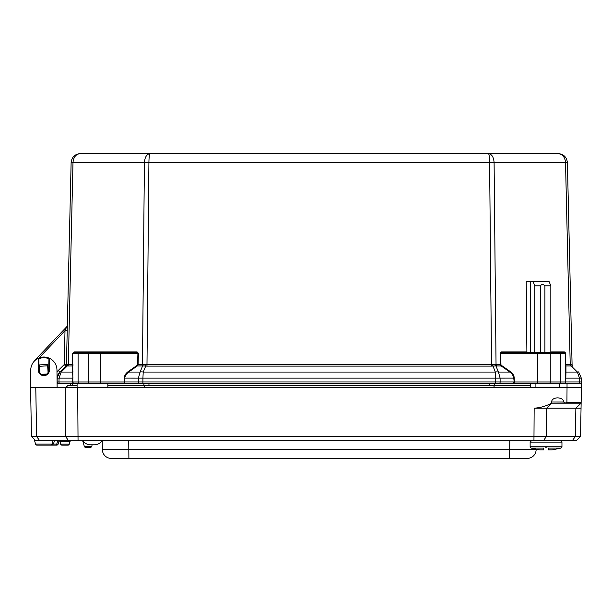 <?xml version="1.0" encoding="UTF-8"?>
<svg xmlns="http://www.w3.org/2000/svg" width="612" height="612" viewBox="0 0 612 612"><rect width="100%" height="100%" fill="white"/><g stroke="black" fill="none" stroke-linecap="round" stroke-linejoin="round"><path stroke-width="0.92" d="M72.92 364.484L66.433 364.668L71.122 162.593C71.772 157.131 74.84 154.14 80.31 153.612L488.43 153.612C491.803 154.14 493.693 157.131 494.098 162.593L496.041 364.5L146.046 364.576L145.74 366.03L146.972 366.121L491.543 366.121L489.6 162.593C489.516 157.131 489.126 154.14 488.43 153.612L150.085 153.612C149.389 154.14 148.999 157.131 148.915 162.593L146.972 366.121M559.949 153.78L558.205 153.612C563.675 154.14 566.735 157.131 567.393 162.593L565.526 162.593C565.006 157.131 562.566 154.14 558.205 153.612L488.43 153.612M34.142 361.325A13.433 13.433 0 0 1 35.595 359.496L66.739 326.754L65.01 330.625L64.222 364.576L65.805 366.121A2.119 2.119 0 0 0 66.433 364.668L64.222 364.576L58.255 370.497A11.047 11.047 0 0 0 56.977 372.012M57.061 381.995L58.507 383.41L57.115 381.995A1.415 1.415 0 0 1 57.115 381.965L57.199 378.132A8.836 8.836 0 0 1 59.815 372.065L65.897 366.03L72.56 365.953A0.704 0.581 180 0 0 72.92 365.456M57.077 383.288L79.093 383.41M67.221 330.671L65.01 330.625L39.038 357.928M67.343 325.286A2.211 2.211 0 0 1 66.739 326.754A2.211 2.211 0 0 0 67.343 325.286M57.031 378.132L59.815 372.065L58.255 370.497M57.077 383.41L58.53 383.41A1.415 1.415 0 0 1 57.115 381.965A1.415 1.415 0 0 0 58.53 383.41A1.415 1.415 0 0 1 57.115 381.995A1.415 1.415 0 0 0 58.53 383.41L70.372 383.41L70.372 385.453M39.084 370.115L39.015 370.115A4.842 4.842 0 0 1 39.03 369.77L38.847 359.106L37.814 358.487A0.704 0.704 0 0 1 38.128 358.41L38.847 359.106M512.864 383.41A1.415 1.002 -90 0 0 513.866 381.965L500.134 381.965A1.415 1.002 90 0 1 499.132 383.41L514.371 383.41L513.629 377.168L512.389 374.406L510.393 372.41L501.19 365.953L501.542 365.456A1.997 1.415 180 0 1 500.953 364.484L500.448 364.5L501.19 365.953L496.477 365.953A2.119 1.499 90 0 1 496.041 364.5L500.448 364.5L500.081 353.308L500.585 353.292L500.953 364.484M491.543 366.121L495.896 365.915L498.466 372.065L500.096 378.132L500.134 381.965L124.649 381.965A1.415 1.002 90 0 0 125.644 383.41L499.132 383.41M146.046 364.576L142.917 364.461A2.119 1.346 -97 0 1 142.619 365.915L145.74 366.03L143.216 372.065L142.917 378.132L495.598 378.132L495.636 383.41L537.772 383.41L537.772 381.995L514.371 381.995L514.241 378.117L495.598 378.132L495.292 372.065L492.469 364.576M565.251 383.257A1.415 1.002 -90 0 0 565.802 381.965L565.595 381.995A1.415 1.415 0 0 1 564.815 383.257A1.415 1.415 0 0 0 565.595 381.995L565.595 353.292L564.891 352.581L554.709 352.581M142.917 364.461L142.474 364.5A2.119 1.499 -90 0 1 142.03 365.953L137.325 365.953L138.06 364.5L137.562 364.484A1.997 1.415 0 0 1 136.973 365.456L137.325 365.953L128.122 372.41L125.827 374.842L124.886 377.168L124.649 381.965L124.144 381.995L124.144 383.41L125.644 383.41M89.245 383.41L142.879 383.41L142.917 378.132L138.419 378.132L140.049 372.065L142.619 365.915L142.03 365.953M578.983 383.257A1.415 1.002 -90 0 0 579.533 381.965L579.449 378.132L577.384 372.065A6.365 1.798 -45.2 0 1 578.7 372.065L581.308 378.132L581.4 381.965A1.415 1.415 0 0 1 580.62 383.257A1.415 1.415 0 0 0 581.4 381.965L565.802 381.965L565.595 378.117M74.335 383.41A1.415 1.415 0 0 1 72.92 381.995A1.415 1.415 0 0 0 74.335 383.41A1.415 1.415 0 0 1 72.92 381.995L72.713 381.965A1.415 1.002 90 0 0 73.708 383.41M564.815 383.257A1.415 1.415 0 0 0 565.595 381.995L537.772 381.995L537.772 353.292L500.585 353.292L501.947 352.581L562.963 352.581M72.836 381.972L72.713 353.308L74.121 351.892L137.065 351.892A0.704 0.497 -90 0 1 136.56 352.581L138.427 353.308L138.06 364.5L142.474 364.5L144.417 162.593C144.822 157.131 146.712 154.14 150.085 153.612M65.805 366.121A2.119 2.119 0 0 0 66.433 364.668L66.44 364.653M565.595 365.456A0.704 0.581 180 0 0 565.947 365.953L565.595 364.484M570.659 365.953L565.947 365.953L565.947 372.065L577.384 372.065L571.187 365.915A2.119 1.629 81.6 0 1 570.614 364.461L570.216 364.5A2.119 1.499 -90 0 0 570.659 365.953L572.618 366.03A2.119 2.073 134.8 0 1 572.013 364.576L570.614 364.461M558.205 153.612C563.675 154.14 566.735 157.131 567.393 162.593L572.082 364.668A2.119 2.119 0 0 0 572.71 366.121A2.119 2.119 0 0 1 572.082 364.668L572.013 364.576M572.082 364.668A2.119 2.119 0 0 0 572.71 366.121L572.618 366.03M78.596 352.581A0.704 0.497 90 0 0 78.091 353.292L72.92 353.292L73.624 352.581A0.704 0.704 0 0 0 72.92 353.292L73.624 352.581L100.743 352.581L73.624 352.581A0.704 0.497 90 0 0 74.121 351.892L72.713 353.308L72.56 372.065A0.704 0.581 0 0 0 72.92 371.56M67.901 364.461A2.119 1.629 -81.6 0 1 67.32 365.915L61.124 372.065A6.365 1.798 -134.8 0 0 59.815 372.065M66.501 364.576A2.119 2.073 -134.8 0 1 65.897 366.03M496.477 365.953L495.896 365.915A2.119 1.346 97 0 1 495.598 364.461M501.542 365.456L510.255 371.56L509.895 372.065L498.466 372.065A6.365 4.338 157.3 0 0 495.292 372.065L143.216 372.065A6.365 4.338 -157.3 0 0 140.049 372.065L128.612 372.065L128.26 371.56L136.973 365.456M78.458 153.803L80.31 153.612C75.949 154.14 73.509 157.131 72.989 162.593L68.299 364.5A2.119 1.499 -90 0 1 67.856 365.953M72.92 378.117L72.56 372.065L61.124 372.065L59.066 378.132L57.199 378.132M578.7 372.065L581.308 378.132L581.4 381.965A1.415 1.415 0 0 1 580.62 383.257M565.595 371.56A0.704 0.581 0 0 0 565.947 372.065L565.802 378.132L581.308 378.132M544.909 352.581L544.909 285.835C542.706 283.83 541.314 283.83 540.748 285.835L540.748 352.581M550.831 352.581L550.831 285.835L544.909 285.835M540.748 285.835L534.834 285.835L533.098 281.597L549.102 281.597L550.831 285.835M530.329 352.581L530.329 281.597L533.098 281.597M534.834 352.581L534.834 285.835M501.947 352.581A0.704 0.497 90 0 1 501.45 351.892L526.886 351.892L526.228 281.597L530.329 281.597M526.886 351.892L527.207 352.581M550.831 351.892L564.386 351.892A0.704 0.497 -90 0 0 564.891 352.581A0.704 0.704 0 0 1 565.595 353.292L565.802 364.5L570.216 364.5L565.526 162.593L71.122 162.593M137.562 364.484L137.93 353.292L100.743 353.292L100.743 352.581L136.56 352.581M30.6 387.679L30.753 370L30.6 387.679L35.779 387.679L30.6 387.679L31.449 436.463L35.771 440.709L576.229 440.709L580.543 436.463L36.628 436.463L35.779 387.679L77.089 387.679L77.089 383.41L72.461 383.41L72.461 385.453M559.865 383.257A1.415 1.002 -90 0 0 560.416 381.995L560.416 353.292L565.595 353.292L564.891 352.581M543.387 352.581L537.772 352.581L537.772 353.292L550.264 353.292A0.704 0.497 -90 0 0 549.767 352.581M39.964 372.869A4.774 4.774 0 0 1 39.642 367.881M47.751 367.361A4.774 4.774 0 0 1 48.073 372.348M48.08 372.486L47.56 364.385L39.451 364.913L39.971 373.006M47.652 365.8L39.543 366.32M46.742 374.008L41.494 374.345M30.753 370A13.104 13.104 0 0 1 37.814 358.487L38.839 358.77C42.182 357.362 45.533 357.362 48.876 358.77L49.587 358.41A0.704 0.704 0 0 1 49.901 358.487A13.104 13.104 0 0 1 56.962 370L57.115 387.679M49.656 358.418L48.945 358.8L49.901 358.487C45.869 356.536 41.846 356.536 37.814 358.487L38.059 358.418M38.128 358.41L38.319 369.747L39.03 369.77A4.842 4.842 0 0 0 43.857 374.957A4.842 4.842 0 0 0 48.685 369.77L47.744 367.231M38.319 369.747A5.554 5.554 0 0 0 43.857 375.669A5.554 5.554 0 0 0 49.396 369.747L48.685 369.77L48.945 358.8M39.635 367.751L39.03 369.77L38.319 369.74M78.045 440.709L77.693 387.679L65.193 387.679L65.545 436.463L68.598 440.709M77.693 387.679L559.498 387.679L559.498 383.257L581.4 383.257L581.14 402.466L566.926 402.466L564.822 403.163L563.805 402.03C563.407 399.506 561.411 398.114 557.83 397.861L557.333 397.861C553.761 398.114 551.817 399.506 551.504 402.03L563.805 402.03M107.85 387.679L107.85 383.257M77.089 383.257L100.743 383.257M559.498 387.679L567.033 387.679L567.033 383.257M566.926 402.466L567.033 387.679L581.4 387.679M537.772 383.257L559.498 383.257M580.926 403.163L551.511 403.163C546.057 406.161 540.266 407.829 534.154 408.173L581.04 408.173L581.125 403.163L575.861 408.173L575.372 436.463L572.319 440.709M564.371 403.086L551.511 403.163M551.527 403.078L551.504 402.03M576.351 440.594L580.543 436.463L581.04 408.173M565.939 403.163L581.125 403.163L581.14 402.466M53.022 440.709L52.127 444.044A1.415 1.415 0 0 1 50.765 445.092L53.496 444.044L52.127 444.044L50.765 445.092L36.881 445.092L50.765 445.092L52.127 444.044A1.415 1.415 0 0 1 50.765 445.092L56.771 445.092L50.765 445.092A1.415 1.415 0 0 0 52.127 444.044L50.765 445.092L52.127 444.044L50.765 445.092L56.771 445.092A1.415 1.415 0 0 0 58.14 444.044L59.02 440.755A1.415 1.415 0 0 1 60.014 441.757A1.415 1.415 0 0 0 59.02 440.755A1.415 1.415 0 0 1 60.014 441.757L60.634 444.082A1.415 1.415 0 0 0 62.003 445.131L67.924 445.131A1.415 1.415 0 0 0 69.294 444.082L60.634 444.082A1.415 1.415 0 0 0 62.003 445.131L67.924 445.131M59.035 440.709L58.645 440.709A1.415 1.415 0 0 1 60.014 441.757L60.634 444.082A1.415 1.415 0 0 0 62.003 445.131A1.415 1.415 0 0 1 60.634 444.082L60.014 441.757L60.634 444.082M90.668 444.825L94.271 444.825L90.668 444.825C87.348 444.733 84.701 443.363 82.712 440.709L102.227 440.709L102.38 449.698A8.836 8.836 0 0 0 111.216 458.388L527.292 458.388A8.836 8.836 0 0 0 536.127 449.698L102.38 449.698L102.227 440.709L536.288 440.709M83.569 441.757L83.064 441.757A1.415 1.415 0 0 0 81.694 440.709A1.415 1.415 0 0 1 83.064 441.757A1.415 1.415 0 0 0 81.694 440.709A1.415 1.415 0 0 1 83.064 441.757L84.28 446.309A1.415 1.415 0 0 0 85.649 447.357L90.377 447.357A1.415 1.415 0 0 0 91.746 446.309L84.28 446.309A1.415 1.415 0 0 0 85.649 447.357L90.377 447.357M60.014 441.757L69.913 441.757L69.294 444.082M69.913 441.757A1.415 1.415 0 0 1 71.283 440.709M84.28 446.309A1.415 1.415 0 0 0 85.649 447.357M94.271 444.825C97.591 444.74 100.238 443.371 102.227 440.709C100.238 443.371 97.591 444.74 94.271 444.825L92.144 444.825L91.746 446.309M39.681 440.709L36.628 436.463L31.449 436.463L35.733 440.678M576.229 440.709L577.154 439.798M102.38 449.698A8.836 8.836 0 0 0 111.216 458.388M107.85 387.572L143.988 387.572L144.86 385.453L107.85 385.453L493.639 385.453L494.519 387.679M493.639 385.453L530.558 385.453L493.639 385.453M530.558 387.572L143.988 387.679M77.089 387.572L65.775 387.572L67.894 385.453L77.089 385.453L67.894 385.453L65.775 387.679M52.127 444.044L35.519 444.044A1.415 1.415 0 0 0 36.881 445.092L50.765 445.092L36.881 445.092A1.415 1.415 0 0 1 35.519 444.044L34.601 440.64L35.695 440.64M58.14 444.044L56.771 444.044L56.771 445.092M545.07 447.777L547.021 447.777M542.959 449.866L540.381 449.866L543.655 449.866L542.959 449.866L543.655 449.866L543.655 448.099L531.109 448.099L530.137 446.775L561.954 446.775L560.982 448.099L548.436 448.099L548.436 449.866L551.71 449.866A40.537 40.537 0 0 0 552.728 449.774A40.537 40.537 0 0 1 551.71 449.866L549.132 449.866M531.109 448.099L539.363 449.789A40.537 40.537 0 0 0 540.381 449.866A40.537 40.537 0 0 1 539.363 449.774L539.363 449.774A40.537 40.537 0 0 0 540.381 449.866L543.655 449.866M552.728 449.774L560.982 448.099L561.954 446.775L561.954 442.101L560.561 440.709L561.954 442.101L530.137 442.101L531.53 440.709L546.042 440.709M538.017 440.709L537.619 440.709L538.017 440.648M57.061 381.965L58.974 381.965A1.415 1.002 90 0 0 59.976 383.41M549.714 383.257A1.415 1.002 -90 0 0 550.264 381.995L550.264 353.292L560.416 353.292A0.704 0.497 -90 0 0 559.919 352.581M100.743 383.41L100.743 381.995L124.144 381.995L124.274 378.117L138.419 378.132L138.381 381.965A1.415 1.002 90 0 0 139.383 383.41M78.65 383.257A1.415 1.002 90 0 1 78.091 381.995L88.243 381.995L88.243 353.292L100.743 353.292L100.743 381.995L88.243 381.995A1.415 1.002 90 0 0 88.794 383.257M88.748 352.581A0.704 0.497 -90 0 0 88.243 353.292L78.091 353.292L78.091 381.995L72.92 381.995M579.533 381.965L581.4 381.965M58.974 381.965L59.066 378.132L72.713 378.132L72.713 381.965L57.115 381.965M564.386 351.892L565.802 353.308L564.386 351.892M137.065 351.892L138.427 353.308M124.274 378.117A13.502 9.547 180 0 1 128.26 371.56M500.081 353.308L501.45 351.892M510.255 371.56A13.502 9.547 0 0 1 514.241 378.117M489.546 383.41L489.546 385.453M494.603 383.41L494.603 385.453M148.961 383.41L148.961 385.453M143.912 383.41L143.912 385.453M49.396 369.747L49.587 358.41M535.095 383.41L535.095 387.679M551.726 403.086L546.654 408.173L546.447 436.463L543.395 440.709M534.154 408.173L533.955 440.709M128.734 440.709L128.895 458.388M509.62 458.388L509.781 440.709M57.666 440.709L56.771 444.044L53.496 444.044L54.384 440.709M551.71 449.866L548.436 449.866M80.31 153.612L78.367 153.826M530.558 383.41L530.558 387.679M580.543 436.463L576.267 440.671M51.24 445.008L50.765 445.092M554.074 440.648L554.472 440.709M530.137 446.775L530.137 442.101L531.53 440.709"/></g></svg>
